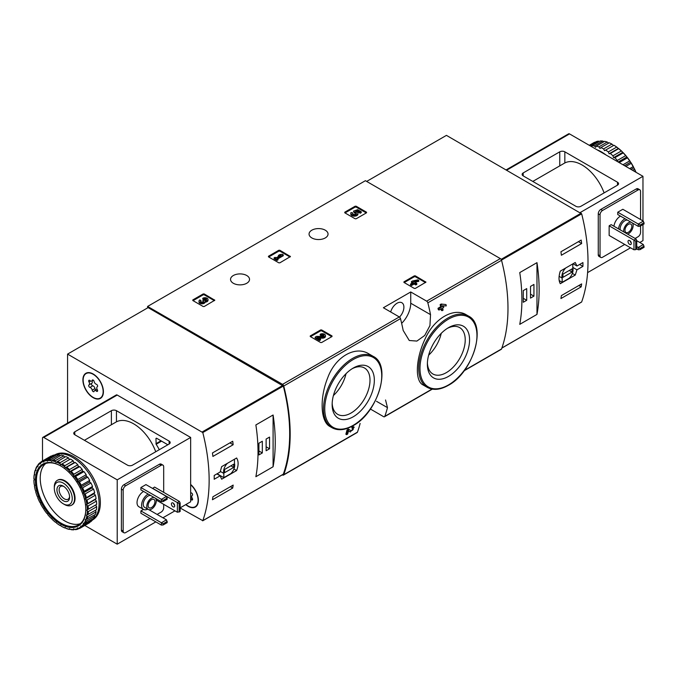 <?xml version="1.0" encoding="UTF-8"?>
<svg xmlns="http://www.w3.org/2000/svg" width="678" height="678" viewBox="0 0 678 678"><rect width="100%" height="100%" fill="white"/><g stroke="black" fill="none" stroke-linecap="round" stroke-linejoin="round"><path stroke-width="1.02" d="M370.408 409.046L383.595 416.665A1.788 1.034 -120 0 0 384.494 416.75A1.788 1.034 -120 0 0 384.79 416.368A166.542 96.149 -120 0 0 387.477 407.639L385.545 399.986M282.294 474.854L282.548 474.998A1.788 1.034 -120 0 0 283.446 475.092A1.788 1.034 -120 0 0 283.743 474.71A166.542 96.149 -120 0 0 283.743 386.028A1.788 1.034 -120 0 0 282.548 384.35L147.601 306.439L365.4 180.695L500.347 258.606A1.788 1.034 -120 0 1 501.542 260.284A166.542 96.149 -120 0 1 501.542 348.967A1.788 1.034 -120 0 1 501.237 349.348L464.133 370.773M368.942 353.916C355.348 345.288 335.373 356.781 327.788 377.612C319.482 397.961 320.406 421.716 330.008 426.555L332.017 427.716A41.189 23.781 -60 0 1 332.017 380.155A41.189 23.781 -60 0 1 373.205 356.374L368.942 353.916M348.517 430.869L350.306 431.988L348.526 430.818A166.542 96.149 -120 0 1 347.636 434.081L346.627 434.666L345.865 434.225A166.542 96.149 60 0 0 347.026 429.894L348.416 429.089L351.229 430.869C353.348 429.776 353.797 428.962 352.585 428.437L351.823 427.996A166.542 96.149 60 0 0 352.077 426.979L353.45 426.742M441.031 308.905A166.542 96.149 60 0 1 441.302 310.278L442.056 310.719L443.073 310.134A166.542 96.149 -120 0 0 442.649 307.973L443.726 307.354A166.542 96.149 -120 0 0 443.463 306.032L443.098 305.82M439.039 310.058A166.542 96.149 60 0 0 438.768 308.736L438.005 308.295A166.542 96.149 60 0 1 438.276 309.617L439.039 310.058L441.632 308.558A166.542 96.149 60 0 1 442.056 310.719M438.005 308.295L440.607 306.795A166.542 96.149 60 0 0 440.141 304.617L441.149 304.032L445.988 304.566L441.149 304.032M466.422 314.863C453.972 306.998 434.157 318.474 425.208 338.686C415.631 358.654 414.724 380.909 422.979 384.901L427.242 387.358A41.189 23.781 -60 0 1 427.242 339.805A41.189 23.781 -60 0 1 468.422 316.024L466.422 314.863M430.53 314.651A166.542 96.149 -120 0 0 427.843 302.829A1.788 1.034 -120 0 0 426.648 301.151L410.732 291.964L383.384 307.753L399.3 316.948A1.788 1.034 60 0 1 400.495 318.618A166.542 96.149 60 0 1 403.173 330.44L409.258 340.492L416.877 341.076L424.699 335.491L429.945 325.601L430.53 314.651L410.732 303.219L410.732 291.964M360.12 423.436A166.542 96.149 60 0 1 357.442 432.157A1.788 1.034 60 0 1 357.137 432.539L283.446 475.092M403.944 282.429L403.944 281.845L403.944 282.429L414.326 288.421L415.343 288.421L425.937 282.141L415.343 275.853L415.343 276.726L414.326 276.726L404.198 282.573M415.343 275.853L414.326 275.853L403.944 281.845M310.244 336.525L310.244 335.941L310.244 336.525L320.626 342.526L321.635 342.526L332.017 336.525L332.017 335.941L321.635 329.949L321.635 330.83L320.626 330.83L310.49 336.678M321.635 329.949L320.626 329.949L310.244 335.941M268.454 256.843L268.454 256.259L268.454 256.843L278.836 262.835L279.853 262.835L290.447 256.547L279.853 250.267L279.853 251.14L278.836 251.14L268.708 256.987M279.853 250.267L278.836 250.267L268.454 256.259M192.806 300.515L192.806 299.93L192.806 300.515L203.188 306.515L204.205 306.515L214.799 300.227L204.205 293.938L204.205 294.811L203.188 294.811L193.061 300.659M204.205 293.938L203.188 293.938L192.806 299.93M344.763 212.79L344.763 212.206L344.763 212.79L355.145 218.782L356.153 218.782L366.535 212.79L366.535 212.206L356.153 206.214L356.153 207.087L355.145 207.087L345.009 212.934M356.153 206.214L355.145 206.214L344.763 212.206M325.262 230.189A9.492 5.483 180 0 1 328.042 234.063A9.492 5.483 180 0 1 318.55 239.546A9.492 5.483 180 0 1 309.058 234.063A9.492 5.483 180 0 1 314.914 229.003A9.492 5.483 180 0 1 325.262 230.189M246.75 275.514A9.492 5.483 180 0 1 249.529 279.387A9.492 5.483 180 0 1 240.037 284.87A9.492 5.483 180 0 1 230.545 279.387A9.492 5.483 180 0 1 236.41 274.327A9.492 5.483 180 0 1 246.75 275.514M352.077 426.979L352.84 427.411A166.542 96.149 60 0 1 352.585 428.437L353.314 428.31M347.026 429.894L347.78 430.335A166.542 96.149 60 0 1 346.627 434.666M443.463 306.032L442.378 306.651A166.542 96.149 -120 0 0 442.2 305.803L446.26 305.897A166.542 96.149 -120 0 0 445.988 304.566M440.141 304.617L440.903 305.049A166.542 96.149 60 0 1 441.37 307.236L440.607 306.795M147.601 306.439L147.601 307.897M352.84 427.411L354.204 427.174L350.306 431.988M347.78 430.335L349.178 429.53M440.903 305.049L441.912 304.473M438.768 308.736L441.37 307.236M353.246 416.775A29.84 17.23 -60 0 1 332.144 404.596A29.84 17.23 -60 0 1 353.246 368.052A29.84 17.23 -60 0 1 374.341 380.231A29.84 17.23 -60 0 1 353.246 416.775M352.128 368.73A26.773 15.458 -60 0 1 364.459 367.976A26.773 15.458 -60 0 1 368.561 389.426A26.773 15.458 -60 0 1 351.077 413.021A26.773 15.458 -60 0 1 337.686 414.343A26.773 15.458 -60 0 1 332.178 403.291M346.034 373.68A26.773 15.458 -60 0 1 333.415 395.537M448.463 376.417A29.84 17.23 -60 0 1 427.369 364.239A29.84 17.23 -60 0 1 448.463 327.694A29.84 17.23 -60 0 1 469.566 339.873A29.84 17.23 -60 0 1 448.463 376.417M447.353 328.372A26.773 15.458 -60 0 1 459.684 327.618A26.773 15.458 -60 0 1 463.786 349.077A26.773 15.458 -60 0 1 446.294 372.663A26.773 15.458 -60 0 1 432.911 373.993A26.773 15.458 -60 0 1 427.394 362.933M441.251 333.322A26.773 15.458 -60 0 1 428.64 355.179M401.647 323.338A19.34 11.17 120 0 0 410.732 303.219M390.672 311.965A9.67 5.585 -60 0 1 401.893 302.744A9.67 5.585 -60 0 1 399.503 317.084M366.281 212.934L356.153 207.087M361.23 211.773L361.23 212.646L360.221 213.231L360.221 212.358L361.23 211.773L357.628 209.688L353.467 211.138L354.357 212.934A2.042 1.178 0 0 1 356.272 213.672M353.467 211.138L354.357 212.053A2.042 1.178 180 0 1 356.416 213.231A2.042 1.178 180 0 1 354.374 214.409A2.042 1.178 180 0 1 352.331 213.231A2.042 1.178 180 0 1 352.518 212.739L350.984 212.587A3.576 2.059 180 0 0 350.806 213.231A3.576 2.059 180 0 0 354.374 215.29A3.576 2.059 180 0 0 357.95 213.231A3.576 2.059 180 0 0 355.713 211.316L357.408 210.731L357.408 211.604L360.221 213.231M357.408 210.731L360.221 212.358M356.916 211.782L357.408 211.604M350.806 213.231L350.806 214.112A3.576 2.059 0 0 0 354.374 216.172A3.576 2.059 0 0 0 357.95 214.112L357.95 213.231M352.518 212.739L352.518 213.621A2.042 1.178 0 0 0 352.484 213.672M354.357 212.053L354.357 212.934M354.077 211.892L354.077 212.765M214.333 300.659L204.205 294.811M205.12 301.269A3.059 1.771 180 0 1 201.976 302.93A3.059 1.771 180 0 1 199.001 301.168L199.001 302.041A3.059 1.771 0 0 0 201.976 303.812A3.059 1.771 0 0 0 205.12 302.142A3.059 1.771 0 0 0 208.01 300.379L208.01 299.498A3.059 1.771 180 0 1 205.12 301.269L205.12 302.142M199.001 301.168A3.059 1.771 180 0 1 199.9 299.913L200.908 300.498L200.908 301.379A1.636 0.941 0 0 0 200.62 301.608M206.392 299.939A1.636 0.941 0 0 0 203.798 299.71L202.79 299.125L202.79 298.252L203.798 298.837A1.636 0.941 180 0 1 205.578 298.634A1.636 0.941 180 0 1 206.587 299.498A1.636 0.941 180 0 1 206.527 299.744A1.432 0.822 180 0 1 204.137 300.117L203.129 300.701A1.432 0.822 180 0 1 203.544 301.278A1.432 0.822 180 0 1 202.485 302.074A1.636 0.941 180 0 1 200.434 301.168A1.636 0.941 180 0 1 200.908 300.498M203.332 301.718A1.432 0.822 0 0 0 203.129 301.574L202.79 300.498M203.798 298.837L203.798 299.71M202.79 298.252A3.059 1.771 180 0 1 206.12 297.871A3.059 1.771 180 0 1 208.01 299.498M289.981 256.987L279.853 251.14M283.268 254.869L282.26 254.284L279.878 254.581L278.429 255.411L280.811 255.114L276.048 257.869L275.115 257.326L274.098 257.911L276.988 259.581L277.997 258.996L277.065 258.454L283.268 254.869L283.268 255.742L277.819 258.894M277.997 258.996L277.997 259.869L276.988 260.454L276.988 259.581M274.098 257.911L274.098 258.784L276.988 260.454M278.429 255.411L278.429 256.284L278.887 256.233M331.771 336.678L321.635 330.83M318.796 338.11L322.313 338.161A3.059 1.771 0 0 0 325.448 336.39L325.448 335.517A3.059 1.771 180 0 1 322.313 337.28L322.313 338.161M323.83 335.949A1.636 0.941 0 0 0 321.228 335.72L320.219 335.144L320.219 334.262L321.228 334.847A1.636 0.941 180 0 1 323.008 334.644A1.636 0.941 180 0 1 324.016 335.517A1.636 0.941 180 0 1 322.347 336.458L316.558 336.373L315.168 337.178L319.499 339.678L320.508 339.093L317.236 337.212L322.313 337.28M320.508 339.093L320.508 339.975L319.499 340.559L319.499 339.678M315.168 337.178L315.168 338.059L319.499 340.559M321.228 334.847L321.228 335.72M320.219 334.262A3.059 1.771 180 0 1 323.559 333.881A3.059 1.771 180 0 1 325.448 335.517M425.47 282.573L415.343 276.726M418.758 280.455L417.75 279.87L412.478 280.997L411.47 281.582L413.131 282.54L410.529 284.04L411.538 284.624L414.139 283.124L415.8 284.082L416.809 283.497L415.148 282.54L416.233 281.912L415.224 281.328L414.139 281.955L413.487 281.582L418.758 280.455L418.758 281.336L416.182 281.887M416.233 281.912L415.911 282.98M416.809 283.497L416.809 284.379L415.8 284.955L415.8 284.082M414.139 283.124L414.139 283.997L415.8 284.955M411.538 284.624L411.538 285.497L414.139 283.997M410.529 284.04L410.529 284.913L411.538 285.497M411.47 281.582L411.47 282.455L412.368 282.98M576.961 269.819L582.927 266.369A166.542 96.149 -120 0 0 582.927 262.572L576.961 266.013L575.249 262.488L560.282 271.124C558.596 276.471 558.596 280.658 560.282 283.701L575.249 275.065L576.961 269.819L572.808 267.42M581.343 302.117L581.656 301.939A166.542 96.149 -120 0 0 581.656 213.833L446.438 135.371L366.662 181.424M581.639 283.904A166.542 96.149 60 0 1 581.182 286.853L560.926 298.557A166.542 96.149 -120 0 0 561.376 295.6L581.639 283.904M560.926 251.767L581.182 240.071A166.542 96.149 60 0 1 581.639 243.546L561.376 255.242A166.542 96.149 -120 0 0 560.926 251.767M536.976 314.406A166.542 96.149 -120 0 0 536.976 262.649L536.976 314.406L519.755 324.355A166.542 96.149 60 0 0 519.755 272.59L536.976 262.649M582.927 266.369L579.639 264.471M576.961 266.013L573.046 263.759M575.249 275.065L572.368 273.404M559.197 280.59L562.172 282.311L569.156 278.285A7.882 4.551 120 0 0 572.808 268.115L572.808 263.895M565.825 267.92A7.882 4.551 120 0 0 562.172 278.09L562.172 282.311M559.121 276.327L562.172 278.09M562.935 277.344L572.054 272.081L572.054 268.861L562.935 274.124L562.935 277.344M569.266 270.471L572.054 272.081M578.851 285.506L581.182 286.853M578.402 241.673L581.639 243.546M523.297 302.269L526.721 300.295L526.721 288.599L523.297 290.574L523.297 302.269M530.518 298.108L533.933 296.133L533.933 284.438L530.518 286.404L530.518 298.108M530.518 294.159L533.933 296.133M523.297 298.328L526.721 300.295M640.049 225.071L638.278 224.045L643.337 221.121L644.1 223.901L640.049 226.24L640.049 225.071L644.1 222.731M638.278 226.384L638.278 224.045L617.76 212.206L617.76 214.545L638.278 226.384L640.049 226.24M643.337 221.121L622.828 209.282L617.76 212.206M640.049 248.47L638.278 247.445L643.337 244.521L644.1 247.301L640.049 249.64L640.049 248.47L644.1 246.122M636.752 248.902L638.278 249.784L640.049 249.64M638.278 249.784L638.278 247.445L636.752 246.563M643.337 244.521L636.752 240.715M564.833 151.821L617.505 182.229A3.585 2.068 180 0 1 618.556 183.696A3.585 2.068 180 0 1 617.505 185.153L580.91 206.282A3.585 2.068 180 0 1 575.851 206.282L523.17 175.873A3.585 2.068 180 0 1 522.128 174.407A3.585 2.068 180 0 1 523.17 172.949L559.765 151.821A3.585 2.068 180 0 1 564.833 151.821L564.833 162.949A35.459 20.467 -120 0 1 604.106 192.891M532.798 181.424L564.833 162.949M642.964 220.901L642.964 176.305L580.156 212.57M642.964 176.305L569.52 133.905A1.788 1.034 -120 0 0 568.622 133.82L506.186 169.864M642.964 224.562L642.964 240.648L639.795 242.47M630.548 247.809L587.597 272.607M640.557 219.519L640.557 191.442A3.585 2.068 120 0 0 639.812 189.806L638.04 188.781A3.585 2.068 120 0 0 636.252 188.959L600.793 209.426A3.585 2.068 120 0 0 598.259 213.816L598.259 254.75A3.585 2.068 120 0 0 599.005 256.394L600.776 257.42A3.585 2.068 120 0 0 602.564 257.242L624.726 244.444M639.812 189.806A3.585 2.068 120 0 0 638.023 189.984L602.564 210.451A3.585 2.068 120 0 0 600.038 214.833L600.038 255.776A3.585 2.068 120 0 0 600.776 257.42M635.108 238.453L638.023 236.766A3.585 2.068 120 0 0 640.557 232.385L640.557 225.952M613.963 226.24A9.043 5.221 -60 0 1 620.489 216.121M635.989 238.961L633.964 240.131L633.964 249.784L609.149 235.452L609.149 225.808L611.175 224.638L635.989 238.961L636.752 240.571L635.744 241.156L609.149 225.808M633.964 249.784L635.744 249.64L635.744 241.156M629.659 240.571A2.331 1.348 60 0 1 631.184 242.622A2.331 1.348 60 0 1 630.828 244.487A2.331 1.348 60 0 1 629.659 244.377A2.331 1.348 60 0 1 628.142 242.326A2.331 1.348 60 0 1 628.498 240.453A2.331 1.348 60 0 1 629.659 240.571M630.099 240.893A2.331 1.348 -120 0 0 631.252 242.877M635.744 249.64L636.752 249.055L636.752 240.571M632.354 222.969A6.712 3.873 -60 0 1 633.15 225.545A6.712 3.873 -60 0 1 627.642 234.139M623.709 231.876A6.712 3.873 -60 0 1 625.828 225.164A6.712 3.873 -60 0 1 631.032 222.206M631.82 226.316A4.839 2.788 -60 0 1 629.709 231.181A4.839 2.788 -60 0 1 625.98 232.478A4.839 2.788 -60 0 1 625.98 226.893A4.839 2.788 -60 0 1 630.82 224.104A4.839 2.788 -60 0 1 631.82 226.316M620.167 229.825A6.712 3.873 -60 0 1 622.285 223.113A6.712 3.873 -60 0 1 627.489 220.155M618.522 228.876A9.043 5.221 -60 0 1 625.048 218.748M613.454 145.558L611.929 144.092A38.502 22.23 -120 0 0 609.234 142.804L600.869 147.626A38.502 22.23 -120 0 1 603.573 148.914L604.59 150.677L613.98 145.253A38.502 22.23 -120 0 1 616.666 147.101L608.31 151.923A38.502 22.23 -120 0 0 605.615 150.092M611.929 144.092L603.573 148.914M607.225 142.049L598.869 146.88A38.502 22.23 -120 0 0 596.25 146.177L604.606 141.346A38.502 22.23 -120 0 1 607.225 142.049L608.7 143.109M602.691 141.049L594.326 145.872A38.502 22.23 -120 0 0 591.877 145.778L600.233 140.956A38.502 22.23 -120 0 1 602.691 141.049L604.022 141.685M589.563 145.482L596.242 141.626A38.502 22.23 -120 0 1 598.462 141.109L590.233 145.863M589.267 145.312L593.699 142.744A38.502 22.23 -120 0 1 594.682 142.236L589.309 145.338M635.795 172.17A38.502 22.23 -120 0 0 634.447 169.212L632.557 170.305M636.023 172.305A37.782 21.815 -120 0 0 634.261 168.449L633.133 166.652L629.684 168.644M633.133 166.652A38.502 22.23 -120 0 0 631.218 163.33L625.845 166.432M633.583 167.127A37.782 21.815 -120 0 0 631.032 162.703L629.659 160.915L622.98 164.771M629.659 160.915A38.502 22.23 -120 0 0 627.438 157.838L619.2 162.593M630.226 161.457A37.782 21.815 -120 0 0 627.269 157.364L625.667 155.643L617.311 160.466A38.502 22.23 -120 0 0 614.853 157.72L623.209 152.897L622.099 151.592L621.294 150.991L612.937 155.813A38.502 22.23 -120 0 0 610.319 153.491L618.675 148.668L616.666 147.101M625.667 155.643A38.502 22.23 -120 0 0 623.209 152.897M621.294 150.991A38.502 22.23 -120 0 0 618.675 148.668M634.447 169.212L634.261 168.449M631.218 163.33L631.032 162.703M627.438 157.838L627.269 157.364M626.353 156.228A37.782 21.815 -120 0 0 623.09 152.584M622.099 151.592A37.782 21.815 -120 0 0 618.616 148.507M617.573 147.694A37.782 21.815 -120 0 0 613.98 145.253M606.03 154.991A37.604 21.713 -120 0 0 601.555 151.965A37.604 21.713 -120 0 0 597.072 149.821M617.311 160.466L617.556 161.644M612.937 155.813L613.548 157.669L614.853 157.72M608.31 151.923L609.141 153.762L610.319 153.491M598.869 146.88L600.047 148.516L600.869 147.626M594.326 145.872L595.64 147.329L596.25 146.177M591.631 146.677L591.877 145.778M618.005 148.643L609.141 153.762M622.412 152.558L613.548 157.669M626.548 157.169L618.183 162M630.286 162.356L624.54 165.669M633.515 167.941L630.989 169.398M220.164 472.007L214.197 475.456A166.542 96.149 60 0 1 214.197 479.253L220.164 475.812L221.655 479.202L236.614 470.566C238.614 465.396 238.614 461.21 236.614 457.997L221.655 466.634L220.164 472.007M67.58 423.097L67.58 354.102L202.79 432.564A166.542 96.149 60 0 1 202.79 520.67L180.153 507.991M67.58 354.102L148.109 307.609L283.328 386.07A166.542 96.149 60 0 1 283.328 474.176L283.014 474.363M212.909 456.43A166.542 96.149 -120 0 0 212.451 452.955L232.715 441.259A166.542 96.149 60 0 1 233.164 444.734L212.909 456.43M232.715 488.041L212.451 499.745A166.542 96.149 -120 0 0 212.909 496.788L233.164 485.092A166.542 96.149 60 0 1 232.715 488.041L230.376 486.694M255.869 424.945A166.542 96.149 60 0 1 255.869 476.702L273.09 466.761A166.542 96.149 -120 0 0 273.09 415.004L255.869 424.945M190.654 484.456A14.509 8.373 60 0 1 198.018 497.042A14.509 8.373 60 0 1 195.374 507.034A14.509 8.373 60 0 1 185.747 504.618M93.157 373.985A14.509 8.373 60 0 1 102.632 386.774A14.509 8.373 60 0 1 100.412 398.393A14.509 8.373 60 0 1 85.903 390.019A14.509 8.373 60 0 1 85.903 373.273A14.509 8.373 60 0 1 93.157 373.985M101.124 397.884A14.509 8.373 60 0 1 100.141 398.13M85.996 373.629A14.509 8.373 60 0 1 86.699 372.9M196.095 506.525A14.509 8.373 60 0 1 195.111 506.771M63.274 483.092A12.679 7.322 60 0 1 72.241 498.618A12.679 7.322 60 0 1 63.274 503.796A12.679 7.322 60 0 1 54.308 488.27A12.679 7.322 60 0 1 63.274 483.092M63.274 486.134L63.274 486.134A8.95 5.17 60 0 1 69.605 497.101A8.95 5.17 60 0 1 63.274 500.754A8.95 5.17 60 0 1 56.944 489.787A8.95 5.17 60 0 1 63.274 486.134M54.308 488.27L54.308 486.923A14.323 8.272 60 0 1 57.274 480.363A14.323 8.272 60 0 1 64.435 481.075A14.323 8.272 60 0 1 73.792 493.703A14.323 8.272 60 0 1 71.597 505.178A14.323 8.272 60 0 1 64.435 504.466L63.274 503.796M69.58 496.423A7.407 4.271 60 0 1 68.071 499.22A7.407 4.271 60 0 1 60.664 494.948A7.407 4.271 60 0 1 60.664 486.397A7.407 4.271 60 0 1 63.842 486.499M220.164 475.812L216.875 473.905M236.614 470.566L233.918 469.015M227.486 463.26A7.882 4.551 120 0 0 223.833 473.43L223.833 477.651L230.808 473.625A7.882 4.551 120 0 0 234.469 463.455L234.469 459.235M220.265 471.371L223.833 473.43M217.113 473.769L223.833 477.651M233.707 464.201L224.596 469.464L224.596 472.685L233.707 467.422L233.707 464.201M230.927 465.811L233.707 467.422M229.927 442.861L233.164 444.734M269.547 437.081L266.123 439.056L266.123 450.751L269.547 448.777L269.547 437.081M262.327 441.251L258.911 443.217L258.911 454.921L262.327 452.946L262.327 441.251M273.09 466.761L273.09 415.004M258.911 450.972L262.327 452.946M266.123 446.802L269.547 448.777M83.148 380.053A14.145 8.17 60 0 1 86.081 373.578A14.145 8.17 60 0 1 100.225 381.748A14.145 8.17 60 0 1 100.225 398.088A14.145 8.17 60 0 1 89.327 394.291A14.145 8.17 60 0 1 83.148 380.053M92.183 390.155A2.475 1.432 -120 0 0 89.979 387.418A1.415 0.814 -120 0 1 88.835 386.24A1.415 0.814 -120 0 1 88.979 384.918A1.415 0.814 -120 0 1 89.004 384.909A2.475 1.432 60 0 0 89.038 384.884A2.475 1.432 60 0 0 89.004 381.968A1.415 0.814 -120 0 1 88.979 380.299A1.415 0.814 -120 0 1 89.979 380.578A2.475 1.432 -120 0 0 91.716 381.078A2.475 1.432 -120 0 0 92.183 380.383A1.415 0.814 -120 0 1 92.445 379.985A1.415 0.814 -120 0 1 93.428 380.256A1.415 0.814 -120 0 1 94.132 381.511A2.475 1.432 -120 0 0 96.335 384.248A1.415 0.814 -120 0 1 97.479 385.426A1.415 0.814 -120 0 1 97.327 386.748A1.415 0.814 -120 0 1 97.31 386.757A2.475 1.432 -120 0 0 97.268 386.782A2.475 1.432 -120 0 0 97.31 389.697A1.415 0.814 -120 0 1 97.327 391.367A1.415 0.814 -120 0 1 96.335 391.087A2.475 1.432 -120 0 0 94.598 390.587A2.475 1.432 -120 0 0 94.132 391.282A1.415 0.814 -120 0 1 93.861 391.681A1.415 0.814 -120 0 1 92.886 391.409A1.415 0.814 -120 0 1 92.183 390.155L94.971 388.545A2.475 1.432 -120 0 0 92.759 385.807L89.979 387.418M86.081 373.578L87.598 372.705A14.145 8.17 60 0 1 87.682 372.654M101.836 397.155A14.145 8.17 60 0 1 101.751 397.206L100.225 398.088M91.733 383.333A1.415 0.814 -120 0 0 91.632 384.663A1.415 0.814 -120 0 0 92.759 385.807M89.072 384.867L91.793 383.299A2.475 1.432 -120 0 0 91.827 383.273A2.475 1.432 -120 0 0 92.055 380.883M94.971 388.545A1.415 0.814 -120 0 0 95.784 389.901M190.654 484.753A14.145 8.17 60 0 1 197.781 497.016A14.145 8.17 60 0 1 195.196 506.72A14.145 8.17 60 0 1 185.958 504.491M190.654 492.592A2.475 1.432 -120 0 0 191.306 492.889A1.415 0.814 -120 0 1 192.45 494.067A1.415 0.814 -120 0 1 192.298 495.381L192.272 495.398A1.415 0.814 -120 0 0 192.298 495.381M192.332 495.364L192.238 495.415A2.475 1.432 -120 0 0 192.238 495.415A2.475 1.432 -120 0 0 192.272 498.338A1.415 0.814 -120 0 1 192.298 500.008A1.415 0.814 -120 0 1 191.306 499.72A2.475 1.432 -120 0 0 190.654 499.271M196.798 505.796A14.145 8.17 60 0 1 196.713 505.839L195.196 506.72M148.897 509.687L166.474 519.84L167.229 522.611L163.178 524.95L163.178 523.78L161.406 522.763L161.406 525.103L163.178 524.95M166.474 519.84L161.406 522.763L140.897 510.915L140.897 513.254L161.406 525.103M167.229 521.441L163.178 523.78M161.406 501.703L140.897 489.863L140.897 487.524L145.956 484.6L166.474 496.44L167.229 499.22L163.178 501.559L163.178 500.389L161.406 499.364L161.406 501.703L163.178 501.559M166.474 496.44L161.406 499.364L140.897 487.524M167.229 498.05L163.178 500.389M74.792 434.742L127.472 465.15A3.585 2.068 0 0 0 132.532 465.15L169.127 444.022A3.585 2.068 0 0 0 170.178 442.565A3.585 2.068 0 0 0 169.127 441.098L116.455 410.69A3.585 2.068 0 0 0 111.387 410.69L74.792 431.818A3.585 2.068 0 0 0 73.749 433.276A3.585 2.068 0 0 0 74.792 434.742L74.792 431.818M155.728 451.76A35.459 20.467 -120 0 0 116.455 421.818L84.419 440.293M42.502 460.981L42.502 438.174A1.788 1.034 60 0 1 42.875 437.352A1.788 1.034 60 0 1 43.773 437.446L117.218 479.846L117.218 544.18L155.838 521.882M162.923 517.789L174.958 510.839M180.153 507.847L190.654 501.779L190.654 437.446L117.218 395.045A1.788 1.034 60 0 0 116.319 394.952L42.875 437.352M117.218 544.18L84.801 525.467M117.218 479.846L190.654 437.446M163.686 492.347L163.686 466.761A3.585 2.068 120 0 0 162.94 465.125L161.169 464.099A3.585 2.068 120 0 0 159.381 464.277L123.921 484.745A3.585 2.068 120 0 0 121.396 489.135L121.396 530.069A3.585 2.068 120 0 0 122.133 531.713L123.904 532.73A3.585 2.068 120 0 0 125.701 532.561L150.007 518.517M155.957 438.471L156.465 438.174L155.957 438.471L156.143 444.268A34.358 19.831 60 0 1 159.271 449.717M156.465 438.174L167.847 444.768M157.101 514.424L161.152 512.085A3.585 2.068 120 0 0 163.686 507.703L163.686 504.339M162.94 465.125A3.585 2.068 120 0 0 161.152 465.294L125.701 485.77A3.585 2.068 120 0 0 123.167 490.152L123.167 531.094A3.585 2.068 120 0 0 123.904 532.73M147.651 509.127A9.043 5.221 -60 0 1 143.465 509.39L138.905 506.763A9.043 5.221 -60 0 1 137.032 502.618A9.043 5.221 -60 0 1 143.617 491.44M156.22 500.025L177.365 512.229L180.153 511.5L180.153 503.017L179.39 501.415L154.567 487.084L152.542 488.406M143.499 509.415L140.897 510.915M173.5 503.339A2.331 1.348 -120 0 0 174.644 505.33M173.059 503.017A2.331 1.348 60 0 1 174.577 505.068A2.331 1.348 60 0 1 174.221 506.941A2.331 1.348 60 0 1 171.89 505.593A2.331 1.348 60 0 1 171.89 502.906A2.331 1.348 60 0 1 173.059 503.017M152.542 488.253L177.365 502.584L177.365 512.229M180.153 503.017L179.136 503.601L179.136 512.085M179.136 503.601L177.365 502.584L179.39 501.415M155.482 498.288A6.712 3.873 -60 0 1 154.542 506.11A6.712 3.873 -60 0 1 148.168 509.424A6.712 3.873 -60 0 1 146.779 506.347A6.712 3.873 -60 0 1 149.287 500.067A6.712 3.873 -60 0 1 154.16 497.525M148.109 505.576A4.839 2.788 -60 0 1 150.219 500.711A4.839 2.788 -60 0 1 153.948 499.423A4.839 2.788 -60 0 1 153.948 505A4.839 2.788 -60 0 1 149.109 507.797A4.839 2.788 -60 0 1 148.109 505.576M148.168 509.424L144.626 507.373A6.712 3.873 -60 0 1 143.236 504.305A6.712 3.873 -60 0 1 145.745 498.016A6.712 3.873 -60 0 1 150.618 495.474M143.465 509.39A9.043 5.221 -60 0 1 141.592 505.254A9.043 5.221 -60 0 1 148.177 494.067M54.799 454.913L54.977 454.811A37.604 21.713 60 0 1 92.581 476.524A37.604 21.713 60 0 1 92.581 519.941L92.403 520.043M33.9 478.948A37.782 21.815 60 0 1 34.214 474.981L34.824 474.837L34.4 473.888A37.782 21.815 60 0 1 35.332 470.405L36.002 470.43L35.688 469.473A37.782 21.815 60 0 1 37.214 466.574L37.934 466.769L37.739 465.828A37.782 21.815 60 0 1 39.807 463.608L40.553 463.964L40.485 463.066A37.782 21.815 60 0 1 43.036 461.599L43.782 462.099L43.85 461.277A37.782 21.815 60 0 1 46.799 460.599L47.519 461.235L47.714 460.515A37.782 21.815 60 0 1 50.986 460.642L51.655 461.396L51.969 460.794A37.782 21.815 60 0 1 55.452 461.735L56.062 462.574L56.494 462.116A37.782 21.815 60 0 1 60.088 463.828L60.613 464.744L61.139 464.438A37.782 21.815 60 0 1 64.732 466.879L65.156 467.828L65.766 467.684A37.782 21.815 60 0 1 69.258 470.778L69.571 471.735L70.241 471.761A37.782 21.815 60 0 1 73.512 475.414L73.707 476.354L74.427 476.549A37.782 21.815 60 0 1 77.377 480.643L77.445 481.533L78.19 481.889A37.782 21.815 60 0 1 80.741 486.304L80.674 487.126L81.411 487.626A37.782 21.815 60 0 1 83.487 492.236L83.292 492.957L84.013 493.592A37.782 21.815 60 0 1 85.538 498.245L85.216 498.847L85.894 499.601A37.782 21.815 60 0 1 86.826 504.161L86.403 504.618L87.013 505.466A37.782 21.815 60 0 1 87.326 509.797L86.801 510.102L87.326 511.009A37.782 21.815 60 0 1 87.013 514.975L86.403 515.119L86.826 516.068A37.782 21.815 60 0 1 85.894 519.551L85.216 519.526L85.538 520.492A37.782 21.815 60 0 1 84.013 523.382L83.292 523.187L83.487 524.136A37.782 21.815 60 0 1 81.411 526.348L80.674 526.001L80.741 526.891A37.782 21.815 60 0 1 78.19 528.365L77.445 527.857L77.377 528.679A37.782 21.815 60 0 1 74.427 529.365L73.707 528.721L73.512 529.442A37.782 21.815 60 0 1 70.241 529.315L69.571 528.56L69.258 529.162A37.782 21.815 60 0 1 65.766 528.23L65.156 527.382L64.732 527.84A37.782 21.815 60 0 1 61.139 526.128L60.613 525.221L60.088 525.518A37.782 21.815 60 0 1 56.494 523.085L56.062 522.136L55.452 522.272A37.782 21.815 60 0 1 51.969 519.187L51.655 518.221L50.986 518.195A37.782 21.815 60 0 1 47.714 514.551L47.519 513.61L46.799 513.415A37.782 21.815 60 0 1 43.85 509.322L43.782 508.424L43.036 508.068A37.782 21.815 60 0 1 40.485 503.652L40.553 502.839L39.807 502.33A37.782 21.815 60 0 1 37.739 497.728L37.934 497.008L37.214 496.364A37.782 21.815 60 0 1 35.688 491.711L36.002 491.118L35.332 490.364A37.782 21.815 60 0 1 34.4 485.795L34.824 485.338L34.214 484.499A37.782 21.815 60 0 1 33.9 480.168L34.425 479.863L33.917 477.804A38.502 22.23 60 0 1 34.154 474.82L34.68 474.515M34.4 473.888L34.502 472.71A38.502 22.23 60 0 1 35.205 470.091L35.781 469.752M35.688 469.473L35.9 468.278A38.502 22.23 60 0 1 37.053 466.1L37.782 465.676M37.739 465.828L38.07 464.65A38.502 22.23 60 0 1 39.621 462.989L40.782 462.32M40.485 463.066L40.934 461.938A38.502 22.23 60 0 1 41.867 461.345A38.502 22.23 60 0 1 42.85 460.837L51.206 456.006A38.502 22.23 60 0 0 50.223 456.523L41.867 461.345M43.85 461.277L44.409 460.218L52.774 455.396A38.502 22.23 60 0 1 54.994 454.879A37.604 21.713 60 0 1 91.318 477.253A37.604 21.713 60 0 1 92.522 519.882M44.409 460.218A38.502 22.23 60 0 1 46.638 459.709L54.994 454.879L55.579 455.404M47.714 460.515L48.401 459.548L56.757 454.726A38.502 22.23 60 0 1 59.215 454.819L50.858 459.642L50.986 460.642M48.401 459.548A38.502 22.23 60 0 1 50.858 459.642M51.969 460.794L61.13 455.124A38.502 22.23 60 0 1 63.749 455.819L55.393 460.65L55.452 461.735M52.774 459.947A38.502 22.23 60 0 1 55.393 460.65M56.494 462.116L65.758 456.574A38.502 22.23 60 0 1 68.461 457.862L60.096 462.684L60.088 463.828M57.401 461.396A38.502 22.23 60 0 1 60.096 462.684M61.139 464.438L70.495 459.04A38.502 22.23 60 0 1 73.199 460.87L64.842 465.693L64.732 466.879M62.139 463.862A38.502 22.23 60 0 1 64.842 465.693M65.766 467.684L75.207 462.438A38.502 22.23 60 0 1 77.826 464.761L69.47 469.583L69.258 470.778M66.851 467.261A38.502 22.23 60 0 1 69.47 469.583M70.241 471.761L79.741 466.667A38.502 22.23 60 0 1 82.199 469.413L73.843 474.236L73.512 475.414M71.385 471.498A38.502 22.23 60 0 1 73.843 474.236M74.427 476.549L75.605 476.431L83.962 471.608A38.502 22.23 60 0 1 86.182 474.685L77.826 479.515L77.377 480.643M75.605 476.431A38.502 22.23 60 0 1 77.826 479.515M78.19 481.889L79.385 481.922L87.742 477.1A38.502 22.23 60 0 1 89.665 480.422L81.301 485.245L80.741 486.304M79.385 481.922A38.502 22.23 60 0 1 81.301 485.245M81.411 487.626L82.614 487.804L90.971 482.982A38.502 22.23 60 0 1 92.53 486.448L84.174 491.27L83.487 492.236M82.614 487.804A38.502 22.23 60 0 1 84.174 491.27M84.013 493.592L85.191 493.898L93.547 489.075A38.502 22.23 60 0 1 94.691 492.567L85.538 498.245M85.191 493.898A38.502 22.23 60 0 1 86.335 497.398M85.894 499.601L87.03 500.008L95.386 495.186A38.502 22.23 60 0 1 96.09 498.618L86.826 504.161M87.03 500.008A38.502 22.23 60 0 1 87.733 503.44M87.013 505.466L88.089 505.966L96.445 501.135A38.502 22.23 60 0 1 96.683 504.39L87.326 509.797M88.089 505.966A38.502 22.23 60 0 1 88.326 509.22M87.326 511.009L88.326 511.568L96.683 506.746A38.502 22.23 60 0 1 96.445 509.729L87.013 514.975M88.326 511.568A38.502 22.23 60 0 1 88.089 514.551M86.826 516.068L87.733 516.67L96.09 511.839A38.502 22.23 60 0 1 95.386 514.458L85.894 519.551M87.733 516.67A38.502 22.23 60 0 1 87.03 519.289M85.538 520.492L86.335 521.094L94.691 516.272A38.502 22.23 60 0 1 93.547 518.45L85.191 523.272L84.013 523.382M86.335 521.094A38.502 22.23 60 0 1 85.191 523.272M83.487 524.136L84.174 524.721L92.53 519.899A38.502 22.23 60 0 1 90.971 521.56L82.614 526.391L81.411 526.348M84.174 524.721A38.502 22.23 60 0 1 82.614 526.391M80.741 526.891L81.301 527.433L89.665 522.611A38.502 22.23 60 0 1 88.725 523.204L80.368 528.026A38.502 22.23 60 0 1 79.385 528.543L78.19 528.365M81.301 527.433A38.502 22.23 60 0 1 80.368 528.026M77.377 528.679L77.826 529.154L78.987 528.484M77.826 529.154A38.502 22.23 60 0 1 75.605 529.671L74.427 529.365M73.512 529.442L74.572 529.399M73.843 529.823A38.502 22.23 60 0 1 71.385 529.73L70.241 529.315M69.258 529.162L70.046 529.094M69.47 529.425A38.502 22.23 60 0 1 66.851 528.73L65.766 528.23M64.732 527.84L65.368 527.67M64.842 527.976A38.502 22.23 60 0 1 62.139 526.687L61.139 526.128M37.053 466.1L37.214 466.574M39.621 462.989L39.807 463.608M42.85 460.837L43.036 461.599M46.638 459.709L46.799 460.599M60.613 524.077A35.637 20.577 60 0 1 35.417 480.431A35.637 20.577 60 0 1 60.613 465.879A35.637 20.577 60 0 1 85.809 509.525A35.637 20.577 60 0 1 60.613 524.077M85.809 509.237A34.917 20.162 60 0 1 78.58 524.925A34.917 20.162 60 0 1 61.122 523.196A34.917 20.162 60 0 1 38.307 492.431A34.917 20.162 60 0 1 43.663 464.447A34.917 20.162 60 0 1 60.867 466.032M80.377 523.653A34.917 20.162 60 0 1 64.918 521.009A34.917 20.162 60 0 1 42.655 491.974A34.917 20.162 60 0 1 45.663 463.532M57.52 480.236A14.323 8.272 60 0 1 64.918 480.795A14.323 8.272 60 0 1 75.046 498.347A14.323 8.272 60 0 1 71.834 505.034M60.045 455.752L59.215 454.819M64.724 457.167L63.749 455.819M69.478 459.625L68.461 457.862M75.207 462.438L74.021 462.71L73.199 460.87M79.741 466.667L78.436 466.617L77.826 464.761M83.962 471.608L82.572 471.235L82.199 469.413M87.742 477.1L86.309 476.414L86.182 474.685M90.971 482.982L89.538 482.007L89.665 480.422M93.547 489.075L92.157 487.838L92.53 486.448M95.386 495.186L94.081 493.728L94.691 492.567M96.445 501.135L95.267 499.5L96.09 498.618M96.683 506.746L95.666 504.983L86.801 510.102M96.09 511.839L95.412 510.322M94.691 516.272L94.301 515.085M92.53 519.899L92.369 519.128M86.403 504.618L95.267 499.5M85.216 498.847L94.081 493.728M83.292 492.957L92.157 487.838M80.674 487.126L89.538 482.007M77.445 481.533L86.309 476.414M73.707 476.354L82.572 471.235M69.571 471.735L78.436 466.617M65.156 467.828L74.021 462.71M384.79 416.368L432.022 389.096M464.405 370.408L501.542 348.967M427.843 302.829L501.542 260.284M283.743 386.028L400.495 318.618M283.743 474.71L357.442 432.157M426.648 301.151L500.347 258.606M282.548 384.35L399.3 316.948M353.246 425.309A40.29 23.264 -60 0 1 328.567 390.206A40.29 23.264 -60 0 1 377.917 361.721A40.29 23.264 -60 0 1 353.246 425.309M448.463 384.951A40.29 23.264 -60 0 1 423.792 349.856A40.29 23.264 -60 0 1 473.142 321.364A40.29 23.264 -60 0 1 448.463 384.951M387.477 407.639L376.485 401.3M366.535 212.206L366.535 212.79M355.145 206.214L355.145 207.087M214.587 299.93L214.587 300.515M203.188 293.938L203.188 294.811M203.129 300.701L203.129 301.574M290.235 256.259L290.235 256.843M278.836 250.267L278.836 251.14M332.017 335.941L332.017 336.525M320.626 329.949L320.626 330.83M425.725 281.845L425.725 282.429M414.326 275.853L414.326 276.726M501.491 260.115L581.656 213.833M501.89 347.992L581.656 301.939M501.127 259.369L581.173 213.163M617.505 185.153L617.505 182.229M523.17 175.873L523.17 172.949M559.765 165.856L559.765 151.821M569.52 133.905L506.712 170.17M602.564 210.451L600.793 209.426M638.023 189.984L636.252 188.959M600.038 214.833L598.259 213.816M600.038 255.776L598.259 254.75M283.328 474.176L202.79 520.67M283.328 386.07L202.79 432.564M282.845 385.401L202.315 431.894M90.623 381.028L89.004 381.968M92.928 379.951L92.183 380.383M97.581 390.367L96.335 391.087M192.544 499L191.306 499.72M116.455 410.69L116.455 421.818M111.387 410.69L111.387 424.725M43.773 437.446L117.218 395.045M169.127 441.098L169.127 444.022M156.143 444.268L161.576 441.124M155.957 443.717L161.008 440.802M161.152 465.294L159.381 464.277M125.701 485.77L123.921 484.745M123.167 490.152L121.396 489.135M123.167 531.094L121.396 530.069M384.494 416.75L432.301 389.147M354.213 427.174L353.45 426.733M350.331 432.005L349.568 431.564M332.017 427.716C337.983 430.928 345 430.259 353.06 425.716C377.909 412.817 392.172 365.332 373.205 356.374M427.242 387.358C433.208 390.57 440.217 389.909 448.277 385.367C473.134 372.468 487.389 324.982 468.422 316.024M501.847 348.094L581.529 302.091M283.201 474.329L202.671 520.823M71.597 505.178L72.08 504.898M57.274 480.363L57.757 480.083M91.827 383.273L89.038 384.884M93.31 380.155L91.716 381.078M97.039 389.172L94.598 390.587M192.01 497.813L190.654 498.593"/></g></svg>
